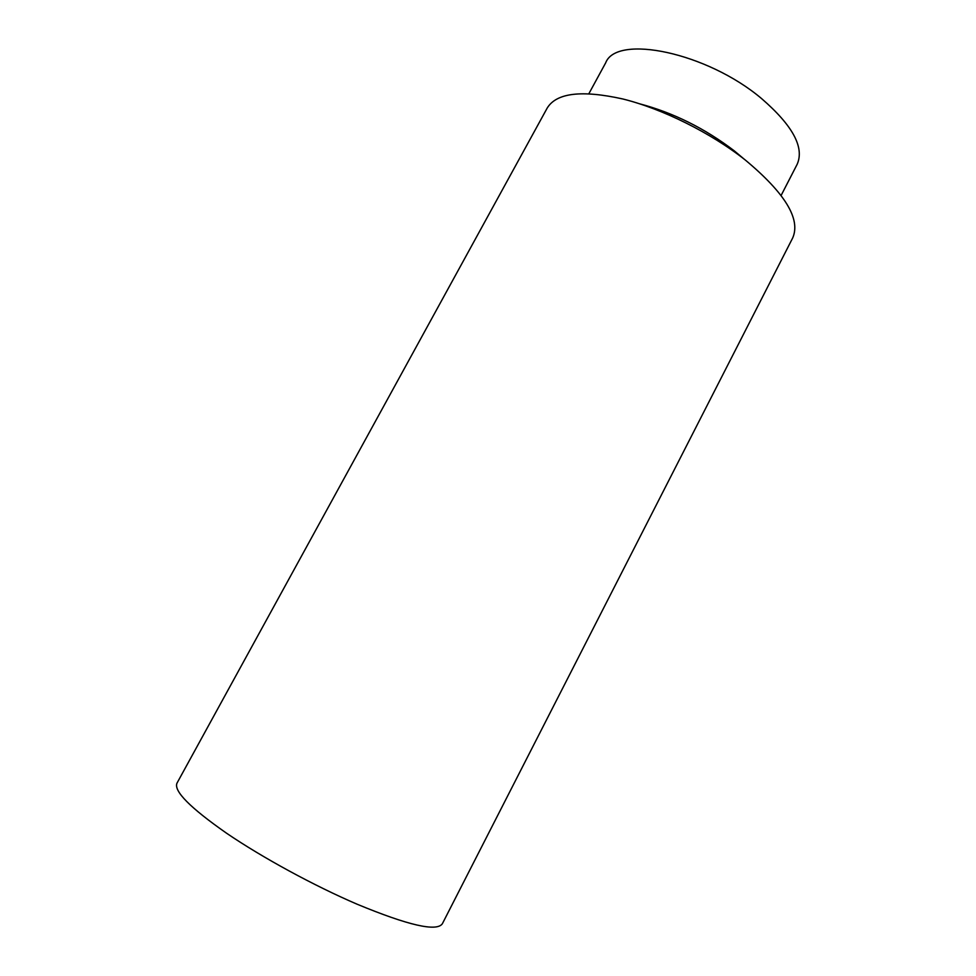 <?xml version="1.0" encoding="UTF-8"?>
<svg xmlns="http://www.w3.org/2000/svg" width="976" height="976" viewBox="0 0 976 976"><rect width="100%" height="100%" fill="white"/><g stroke="black" fill="none" stroke-linecap="round" stroke-linejoin="round"><path stroke-width="1.46" d="M357.155 904.227C408.395 925.443 436.797 931.934 442.372 923.723L792.683 237.973C800.942 219.161 785.107 193.15 745.164 159.918C710.796 132.846 662.545 108.873 622.883 98.991C581.745 89.853 556.527 92.854 547.231 108.007L176.961 783.191C173.63 791.097 190.149 807.762 226.517 833.187C262.324 857.575 314.004 885.708 357.155 904.227M639.768 103.846C673.391 112.765 704.892 128.429 734.269 150.841L744.115 159.088M588.906 93.647L605.669 62.854C616.478 33.965 706.929 52.326 761.597 98.6C792.683 125.514 804.553 147.388 797.185 164.249L781.129 195.432"/></g></svg>
